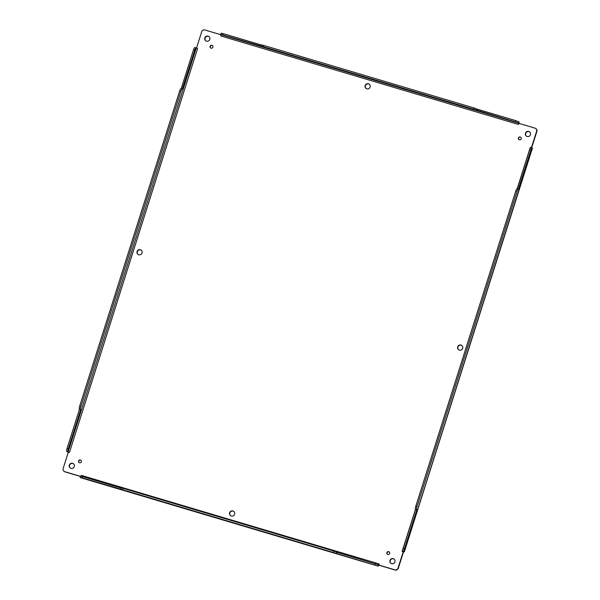 <?xml version="1.0" encoding="UTF-8"?>
<svg xmlns="http://www.w3.org/2000/svg" width="600" height="600" viewBox="0 0 600 600"><rect width="100%" height="100%" fill="white"/><g stroke="black" fill="none" stroke-linecap="round" stroke-linejoin="round"><path stroke-width="0.9" d="M210.09 46.32A1.492 1.455 -53.4 0 0 212.647 47.602A1.492 1.455 -53.4 0 0 212.377 45.54A1.492 1.455 -53.4 0 0 210.09 46.32M386.865 552.66A1.492 1.455 -53.4 0 0 389.43 553.942A1.492 1.455 -53.4 0 0 389.153 551.873A1.492 1.455 -53.4 0 0 386.865 552.66M137.078 251.498A2.662 2.588 -53.4 0 0 141.637 253.778A2.662 2.588 -53.4 0 0 141.15 250.103A2.662 2.588 -53.4 0 0 137.078 251.498M457.695 346.83A2.662 2.588 -53.4 0 0 462.263 349.11A2.662 2.588 -53.4 0 0 461.768 345.435A2.662 2.588 -53.4 0 0 457.695 346.83M365.145 85.582A2.662 2.588 -53.4 0 0 369.705 87.863A2.662 2.588 -53.4 0 0 369.21 84.18A2.662 2.588 -53.4 0 0 365.145 85.582M229.635 512.752A2.662 2.588 -53.4 0 0 234.195 515.033A2.662 2.588 -53.4 0 0 233.708 511.357A2.662 2.588 -53.4 0 0 229.635 512.752M69.323 465.09A2.662 2.588 -53.4 0 0 73.883 467.37A2.662 2.588 -53.4 0 0 73.395 463.688A2.662 2.588 -53.4 0 0 69.323 465.09M389.947 560.423A2.662 2.588 -53.4 0 0 394.507 562.702A2.662 2.588 -53.4 0 0 394.013 559.02A2.662 2.588 -53.4 0 0 389.947 560.423M525.45 133.245A2.662 2.588 -53.4 0 0 530.01 135.525A2.662 2.588 -53.4 0 0 529.523 131.85A2.662 2.588 -53.4 0 0 525.45 133.245M204.833 37.912A2.662 2.588 -53.4 0 0 209.392 40.193A2.662 2.588 -53.4 0 0 208.905 36.517A2.662 2.588 -53.4 0 0 204.833 37.912M78.547 460.987A1.492 1.455 -53.4 0 0 81.113 462.263A1.492 1.455 -53.4 0 0 80.835 460.2A1.492 1.455 -53.4 0 0 78.547 460.987M518.408 138A1.492 1.455 -53.4 0 0 520.965 139.275A1.492 1.455 -53.4 0 0 520.695 137.212A1.492 1.455 -53.4 0 0 518.408 138M80.505 476.362L64.845 471.705A2.662 2.588 126.6 0 1 63.157 468.442L68.258 452.37L69.488 452.34L197.58 48.547L196.575 47.858L201.675 31.785A2.662 2.588 126.6 0 1 204.96 30L220.763 34.703L220.755 35.932L220.688 34.455L222.72 34.883L263.093 46.612L473.737 109.238L515.377 121.905L518.37 123.023L518.565 123.675L519.097 123.405L534.9 128.108A2.662 2.588 126.6 0 1 536.588 131.37L531.487 147.442L530.265 147.472L531.743 147.63L536.842 131.558A2.662 2.588 -53.4 0 0 535.942 128.685L535.688 128.498M415.53 509.153L402.12 551.423L403.17 551.947L398.07 568.02A2.662 2.588 126.6 0 1 394.785 569.812L378.983 565.11L379.147 563.925L81.36 475.38L80.782 476.145M220.755 35.932L518.385 124.433L519.015 123.015L519.352 123.593M212.498 45.638A1.492 1.455 -53.4 0 0 210.728 48.023M389.272 551.977A1.492 1.455 -53.4 0 0 387.502 554.362M141.27 250.2A2.662 2.588 -53.4 0 0 137.333 251.685A2.662 2.588 -53.4 0 0 138.105 254.468M461.895 345.532A2.662 2.588 -53.4 0 0 457.95 347.017A2.662 2.588 -53.4 0 0 458.73 349.8M369.337 84.278A2.662 2.588 -53.4 0 0 365.392 85.77A2.662 2.588 -53.4 0 0 366.173 88.545M233.827 511.455A2.662 2.588 -53.4 0 0 229.89 512.94A2.662 2.588 -53.4 0 0 230.663 515.722M73.515 463.785A2.662 2.588 -53.4 0 0 69.578 465.278A2.662 2.588 -53.4 0 0 70.35 468.053M394.14 559.125A2.662 2.588 -53.4 0 0 390.195 560.61A2.662 2.588 -53.4 0 0 390.975 563.385M529.65 131.947A2.662 2.588 -53.4 0 0 525.705 133.433A2.662 2.588 -53.4 0 0 526.485 136.215M209.025 36.615A2.662 2.588 -53.4 0 0 205.86 40.875M80.955 460.298A1.492 1.455 -53.4 0 0 79.185 462.69M520.815 137.31A1.492 1.455 -53.4 0 0 519.045 139.703M197.58 48.547L196.08 47.94A2.662 0.593 -73.4 0 0 196.042 47.918L194.798 47.543A2.662 0.593 106.6 0 0 193.53 49.718L194.775 50.093A2.662 0.593 -73.4 0 1 196.042 47.918M69.488 452.34L67.995 451.732A2.662 0.593 -73.4 0 1 68.287 448.83L80.715 409.65L79.477 409.283L67.043 448.455A2.662 0.593 106.6 0 0 66.75 451.357L68.512 452.558M68.73 452.092L68.13 452.002M64.058 471.315L64.312 471.502A2.662 2.588 -53.4 0 0 65.1 471.893L80.475 476.467M81.36 475.38L80.648 476.408M378.99 563.88L378.42 564.847L336.735 552.158L336.337 553.425L378 566.107L80.37 477.607L82.2 477.855L82.597 476.595L80.573 476.168L80.168 477.428M378.983 565.11L378.712 564.555L379.237 565.298L395.04 570A2.662 2.588 -53.4 0 0 398.325 568.215L403.425 552.143L402.825 551.438L403.808 551.812L403.425 552.143M402.173 551.265L402.908 551.31A2.662 0.593 106.6 0 1 403.2 548.408L415.627 509.228L416.873 509.603L404.445 548.775L403.2 548.408M518.385 124.433L518.565 123.675M182.13 89.145L180.975 88.808A2.662 0.593 106.6 0 0 180.938 88.785A2.662 0.593 106.6 0 0 179.67 90.96L79.642 406.283A2.662 0.593 106.6 0 0 79.35 409.185L80.588 409.553A2.662 0.593 -73.4 0 1 80.887 406.65L180.915 91.328A2.662 0.593 -73.4 0 1 182.175 89.153A2.662 0.593 -73.4 0 1 182.22 89.175L194.775 50.093M122.977 488.317L120.945 487.89L120.547 489.15L336.21 553.327L336.608 552.067L333.615 550.95L122.977 488.317L122.573 489.585M120.915 487.987L82.597 476.595M378.712 564.555L378.653 565.507A2.52 0.562 -73.4 0 1 378.045 566.123A2.52 0.562 -73.4 0 1 378 566.107M378.653 565.507L379.237 565.298M403.808 551.812L404.145 551.685A2.662 0.593 -73.4 0 1 404.445 548.775M518.28 189.097L517.132 188.752A2.662 0.593 106.6 0 0 517.088 188.73A2.662 0.593 106.6 0 0 515.827 190.905L415.8 506.235A2.662 0.593 106.6 0 0 415.5 509.138L415.627 509.228M532.148 147.863L530.993 147.517A2.662 0.593 106.6 0 0 530.955 147.495A2.662 0.593 106.6 0 0 529.688 149.67L517.275 188.79M415.5 509.138L416.745 509.505A2.662 0.593 -73.4 0 1 417.037 506.603L517.065 191.28A2.662 0.593 -73.4 0 1 518.332 189.105A2.662 0.593 -73.4 0 1 518.377 189.127L530.933 150.038A2.662 0.593 -73.4 0 1 532.192 147.863A2.662 0.593 -73.4 0 1 532.237 147.885L404.303 551.798M531.9 148.02L531.743 147.63M519.015 123.015A2.52 0.562 106.6 0 0 518.925 121.868L515.775 120.637L515.377 121.905M195.99 47.91L194.843 47.565A2.662 0.593 106.6 0 0 194.798 47.543M181.125 88.838L193.53 49.718M120.547 489.15L82.2 477.855M476.85 110.453L477.255 109.185L515.775 120.637M476.73 110.355L477.127 109.095L474.135 107.977L263.498 45.345L261.465 44.918L261.067 46.178M261.435 45.015L223.118 33.623L221.093 33.195L220.688 34.455M530.265 147.472L517.162 188.752M68.145 451.845L196.237 48.052M220.89 34.635L518.52 123.135M67.995 451.732L66.75 451.357M377.85 565.987L378.248 564.727M404.145 551.685L402.908 551.31M518.768 121.755L518.37 123.023M179.67 90.96L180.915 91.328M79.642 406.283L80.887 406.65M67.043 448.455L68.287 448.83M333.218 552.21L333.615 550.95M374.858 564.877L375.263 563.61M417.037 506.603L415.8 506.235M517.065 191.28L515.827 190.905M530.933 150.038L529.688 149.67M474.135 107.977L473.737 109.238M263.498 45.345L263.093 46.612M223.118 33.623L222.72 34.883M221.333 34.575L220.845 34.755M80.415 477.63L378.045 566.123M404.347 551.857L532.44 148.065M182.175 89.153L180.938 88.785M517.088 188.73L518.332 189.105M530.955 147.495L532.192 147.863"/></g></svg>
